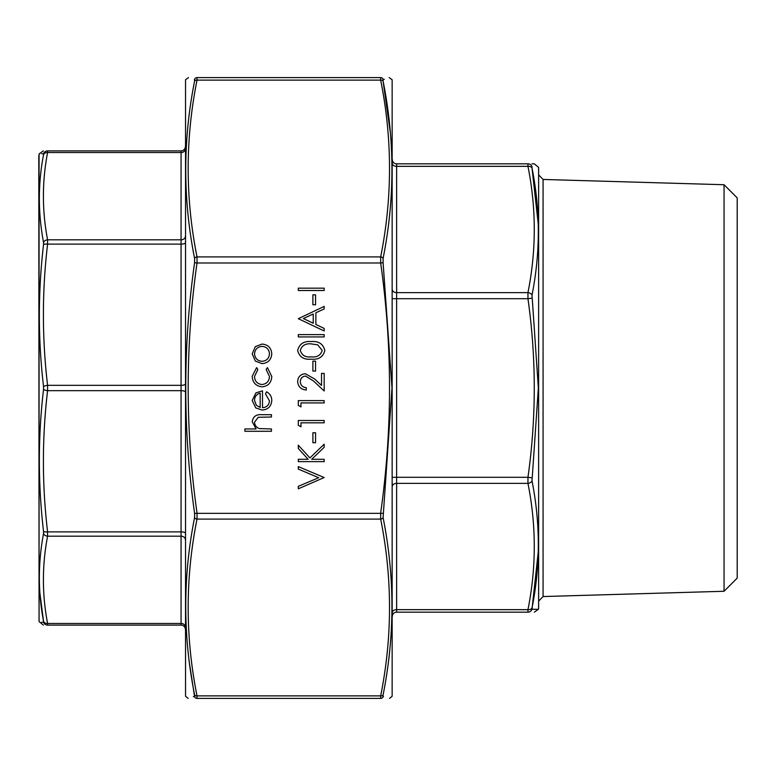 <?xml version="1.0" encoding="UTF-8"?>
<svg xmlns="http://www.w3.org/2000/svg" width="776" height="776" viewBox="0 0 776 776"><rect width="100%" height="100%" fill="white"/><g stroke="black" fill="none" stroke-linecap="round" stroke-linejoin="round"><path stroke-width="1.16" d="M39.062 154.482L39.062 621.518L38.8 155.957L39.333 153.726L39.896 153.735M39.877 593.01L43.543 621.372C37.966 592.146 37.966 562.872 43.543 533.578L43.543 531.405C37.966 484.011 37.966 436.655 43.543 389.339L43.543 386.661C37.966 339.209 37.966 291.854 43.543 244.595L43.543 242.422C37.966 213.041 37.966 183.776 43.543 154.628A4.307 3.463 -169.3 0 1 47.588 152.532L47.588 150.893C42.011 150.893 42.011 150.893 47.588 150.893L181.07 150.893A4.307 4.307 0 0 0 185.377 146.577A4.307 4.307 0 0 1 181.07 150.893L181.07 152.532L47.588 152.532C42.011 181.623 42.011 210.723 47.588 239.813L47.588 244.12C42.011 291.194 42.011 338.268 47.588 385.332L47.588 390.667C42.011 437.732 42.011 484.806 47.588 531.88L47.588 536.187C42.011 565.277 42.011 594.377 47.588 623.467L47.588 625.107C42.011 625.107 42.011 625.107 47.588 625.107L181.07 625.107L47.588 625.107L47.666 624.554M43.543 154.628L43.543 153.793C37.966 153.706 37.966 153.706 43.543 153.793L43.543 154.628M41.71 153.764L43.543 153.793A4.307 4.287 90 0 1 47.588 150.893M43.543 621.372L43.543 622.207C37.966 622.294 37.966 622.294 43.543 622.207L43.543 621.372A4.307 3.463 -10.7 0 0 47.588 623.467L181.07 623.467L181.07 536.187L47.588 536.187A4.307 3.463 10.7 0 1 43.543 533.578M43.437 622.207L41.71 622.236M181.07 625.107A4.307 4.307 0 0 1 185.377 629.423A4.307 4.307 0 0 0 181.07 625.107L181.07 623.467A4.307 3.492 180 0 1 185.377 626.95M43.543 386.661A4.307 1.329 173.4 0 1 47.588 385.332L181.07 385.332L181.07 239.813L47.588 239.813A4.307 3.463 169.3 0 0 43.543 242.422M185.377 242.791A4.307 1.329 0 0 1 181.07 244.12L47.588 244.12A4.307 1.329 -173.4 0 0 43.543 244.595M43.543 622.207A4.307 4.287 90 0 0 47.588 625.107M43.543 531.405A4.307 1.329 173.4 0 0 47.588 531.88L181.07 531.88L181.07 390.667L47.588 390.667A4.307 1.329 -173.4 0 1 43.543 389.339M538.631 167.422L538.631 608.578L538.631 167.422L534.305 163.823L531.958 163.823M392.307 159.507A4.307 4.307 0 0 0 396.623 163.823L527.952 163.823C536.371 163.823 536.371 163.823 527.952 163.823A4.307 4.268 90 0 1 532.006 166.762C540.416 166.627 540.416 166.627 532.006 166.762L532.006 168.033L532.006 166.762M538.263 224.177L532.006 168.033C540.416 210.383 540.416 252.733 532.006 295.093L538.35 388L532.006 480.907C540.416 523.46 540.416 565.811 532.006 607.967L532.006 609.238A4.307 4.268 90 0 1 527.952 612.177C536.371 612.177 536.371 612.177 527.952 612.177C536.371 612.177 536.371 612.177 527.952 612.177L396.623 612.177A4.307 4.307 0 0 0 392.307 616.493M724.057 184.727L724.057 591.273L737.2 578.13L737.2 197.87L724.057 184.727L543.074 179.45L543.074 596.55L538.893 600.857M536.711 609.315L532.006 609.238C540.416 609.373 540.416 609.373 532.006 609.238L538.263 551.823M538.631 608.578L538.35 609.344L537.264 609.325M532.006 480.907A4.307 3.017 169 0 1 527.952 483.38L527.952 477.288L532.006 477.841M527.952 612.177L527.952 609.655C536.371 567.566 536.371 525.468 527.952 483.38L396.623 483.38L396.623 609.655L527.952 609.655A4.307 3.017 -169 0 0 532.006 607.967M532.006 298.159L527.952 298.712L396.623 298.712L396.623 477.288L527.952 477.288C536.371 417.76 536.371 358.24 527.952 298.712L527.952 292.62C536.371 250.532 536.371 208.434 527.952 166.345L527.952 163.823M532.006 168.033A4.307 3.017 -11 0 0 527.952 166.345L396.623 166.345L396.623 292.62L527.952 292.62A4.307 3.017 11 0 1 532.006 295.093M256.643 367.601L257.845 369.551L254.528 376.428C254.77 381.239 257.244 383.936 261.939 384.518C266.692 383.955 269.194 381.249 269.456 376.418L266.139 369.551L267.41 367.601L271.775 376.447C271.445 382.655 268.234 386.118 262.152 386.836C255.896 386.138 252.578 382.607 252.21 376.263L256.643 367.601M265.479 393.878L266.556 391.812C270.009 393.704 271.745 396.614 271.775 400.542C271.28 406.44 268.03 409.612 262.045 410.058L255.731 407.875L252.21 400.484L255.935 392.879L262.492 390.823L262.492 407.73C266.76 407.381 269.078 405.082 269.456 400.833L265.479 393.878M244.915 428.953L256.109 428.953L252.21 421.766C253.054 416.557 256.245 414.2 261.793 414.694L271.445 414.694L271.445 417.013L258.253 417.284L254.528 422.173C254.761 425.423 256.429 427.566 259.533 428.594L271.445 428.953L271.445 431.281L244.915 431.281L244.915 428.953M298.304 288.177L324.174 288.177L324.174 290.505L298.304 290.505L298.304 288.177M312.893 361.141L315.551 361.141L315.551 371.083L312.893 371.083L312.893 361.141M298.304 400.6L324.174 400.6L324.174 402.919L300.962 402.919L300.962 406.905L298.304 405.382L298.304 400.6M298.304 420.495L324.174 420.495L324.174 422.823L300.962 422.823L300.962 426.8L298.304 425.277L298.304 420.495M312.893 432.765L315.551 432.765L315.551 442.718L312.893 442.718L312.893 432.765M298.304 459.295L308.159 459.295L298.304 448.518L298.304 445.201L309.915 457.918L324.174 444.212L324.174 447.306L311.69 459.295L324.174 459.295L324.174 461.623L298.304 461.623L298.304 459.295M298.304 486.329L318.694 477.706L298.304 469.082L298.304 466.599L324.174 477.541L298.304 488.812L298.304 486.329M252.21 353.837L255.323 346.649L262.045 344.059C268.03 344.612 271.27 347.861 271.775 353.837C271.28 359.812 268.04 363.071 262.045 363.624L255.343 361.034L252.21 353.837M306.268 387.67L306.268 389.988C301.01 389.562 298.139 386.749 297.644 381.55C297.994 376.787 300.555 374.178 305.337 373.741L314.61 378.969L321.516 385.449L321.516 373.411L324.174 373.411L324.174 390.988L313.465 380.958L305.54 376.059C302.262 376.467 300.516 378.339 300.293 381.676C300.593 385.313 302.582 387.311 306.268 387.67M312.893 294.812L315.551 294.812L315.551 304.764L312.893 304.764L312.893 294.812M324.174 306.423L324.174 308.945L315.88 312.767L315.88 324.494L324.174 328.423L324.174 330.964L298.304 318.694L324.174 306.423M298.304 334.611L324.174 334.611L324.174 336.93L298.304 336.93L298.304 334.611M311.254 359.152C303.901 359.909 299.371 357.028 297.644 350.5C299.332 343.904 303.872 340.926 311.254 341.576C318.616 340.926 323.146 343.904 324.834 350.5C323.117 357.018 318.587 359.899 311.254 359.152M390.435 133.268L383.101 81.141C394.877 140.243 394.877 199.325 383.101 258.389L383.101 262.666L380.676 262.996L197.017 262.996C185.231 346.329 185.231 429.671 197.017 513.004L197.017 519.096A2.59 1.814 -169 0 1 194.582 517.611L194.582 513.334C182.816 429.661 182.816 346.106 194.582 262.666L194.582 258.389A2.59 1.814 -11 0 1 197.017 256.905L197.017 262.996L194.582 262.666M383.101 262.666L391.987 388L383.101 517.611A2.59 1.814 169 0 1 380.676 519.096L380.676 513.004C392.452 429.671 392.452 346.329 380.676 262.996L380.676 256.905C392.452 197.977 392.452 139.049 380.676 80.122L380.676 77.6C392.452 77.6 392.452 77.6 380.676 77.6L197.017 77.6L197.017 80.122C185.231 139.049 185.231 197.977 197.017 256.905L380.676 256.905A2.59 1.814 -169 0 1 383.101 258.389M383.101 517.611C394.877 576.84 394.877 635.922 383.101 694.86L383.101 696.635A2.59 2.561 -90 0 1 380.676 698.4C392.452 698.4 392.452 698.4 380.676 698.4L380.676 695.878C392.452 636.95 392.452 578.023 380.676 519.096L197.017 519.096C185.231 578.023 185.231 636.95 197.017 695.878L197.017 698.4L380.676 698.4L197.017 698.4A2.59 2.561 -90 0 1 194.582 696.635L193.369 696.644M188.5 77.6L185.532 79.753L185.532 696.247L188.131 698.4M197.017 77.6C185.231 77.6 185.231 77.6 197.017 77.6A2.59 2.561 -90 0 0 194.582 79.365C182.816 79.278 182.816 79.278 194.582 79.365L194.582 81.141L194.398 79.365M392.152 79.753L392.152 696.247L392.152 79.753L389.193 77.6M189.557 664.043L194.582 696.635C182.816 696.722 182.816 696.722 194.582 696.635L194.582 694.86C182.816 635.757 182.816 576.675 194.582 517.611M194.582 258.389C182.816 199.16 182.816 140.078 194.582 81.141A2.59 1.814 11 0 1 197.017 80.122L380.676 80.122A2.59 1.814 169 0 1 383.101 81.141L383.101 79.365L384.324 79.356M185.532 696.247L185.532 79.753M383.101 513.334L194.582 513.334M383.509 696.635L383.101 696.635C394.877 696.722 394.877 696.722 383.101 696.635L383.101 694.86A2.59 1.814 -169 0 1 380.676 695.878L197.017 695.878A2.59 1.814 169 0 1 194.582 694.86M380.676 77.6A2.59 2.561 -90 0 1 383.101 79.365C394.877 79.278 394.877 79.278 383.101 79.365L383.101 81.141M262.065 361.306C266.614 360.889 269.078 358.396 269.456 353.846C269.078 349.287 266.614 346.804 262.065 346.377C257.496 346.804 254.994 349.287 254.528 353.846C254.984 358.396 257.496 360.889 262.065 361.306M254.528 400.368L256.303 405.237L260.173 407.487L260.173 393.141C256.555 394.169 254.683 396.584 254.528 400.368M313.232 323.233L313.232 313.989L303.348 318.548L313.232 323.233M322.185 350.422L317.743 344.874L311.234 343.894C305.531 343.302 301.883 345.475 300.293 350.422C301.854 355.408 305.501 357.542 311.234 356.824C316.967 357.542 320.614 355.408 322.185 350.422M185.377 236.321A4.307 3.492 0 0 1 181.07 239.813L181.07 152.532A4.307 3.492 0 0 0 185.377 149.05M185.377 391.996A4.307 1.329 180 0 0 181.07 390.667L181.07 385.332A4.307 1.329 0 0 0 185.377 384.004M185.377 539.679A4.307 3.492 180 0 0 181.07 536.187L181.07 531.88A4.307 1.329 180 0 1 185.377 533.209M392.307 477.288L396.623 477.288L396.623 483.38A4.307 3.046 0 0 0 392.307 486.436M392.307 612.7A4.307 3.046 -0 0 1 396.623 609.655L396.623 612.177M396.623 163.823L396.623 166.345A4.307 3.046 -0 0 1 392.307 163.299M392.307 289.564A4.307 3.046 0 0 0 396.623 292.62L396.623 298.712L392.307 298.712M39.062 621.518L43.388 625.107M39.333 153.726L43.388 150.893M724.057 591.273L543.074 596.55M538.35 609.344L534.305 612.177M543.074 179.45L538.893 175.143M392.152 696.247L389.562 698.4"/></g></svg>

